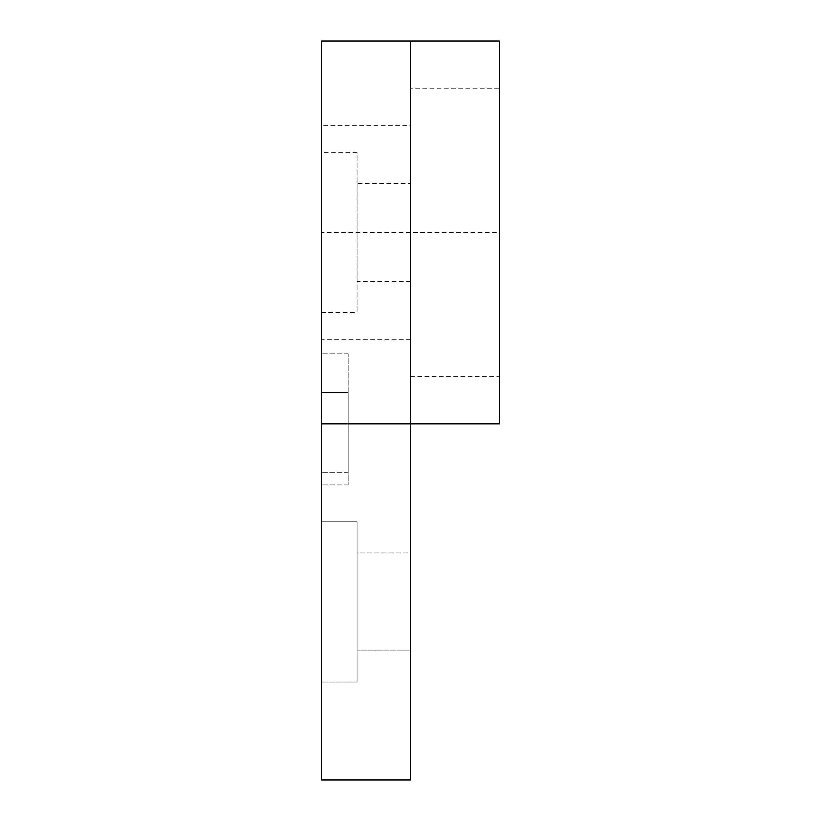 <?xml version="1.0" encoding="UTF-8"?>
<svg xmlns="http://www.w3.org/2000/svg" width="821" height="821" viewBox="0 0 821 821"><rect width="100%" height="100%" fill="white"/><g stroke="black" fill="none" stroke-linecap="round" stroke-linejoin="round"><path stroke-width="0.62" stroke-dasharray="4.11 3.08" d="M499.527 232.456L499.527 423.852L410.5 423.852L410.5 779.95L321.473 779.95L321.473 232.456L499.527 232.456L499.527 41.05L321.473 41.05L321.473 232.456M410.5 423.852L410.5 41.05M410.5 552.943L410.5 650.868L410.5 552.943L410.5 650.868L410.5 552.943L357.084 552.943L357.084 650.868L357.084 552.943L357.084 650.868L357.084 552.943L410.5 552.943M410.5 183.494L410.5 281.418L410.5 183.494L357.084 183.494L357.084 281.418L357.084 183.494M348.186 392.448L321.473 392.448L321.473 472.26L321.473 353.851L321.473 484.913L321.473 392.448L348.186 392.448L348.186 472.26L348.186 392.448L321.473 392.448L348.186 392.448L348.186 353.851L348.186 484.913L348.186 392.448M348.186 472.26L321.473 472.26L348.186 472.26M348.186 484.913L321.473 484.913L348.186 484.913M348.186 353.851L321.473 353.851L348.186 353.851M321.473 521.776L357.084 521.776L357.084 682.025L357.084 521.776L357.084 682.025L357.084 521.776L321.473 521.776L321.473 682.025L321.473 521.776M321.473 152.326L321.473 312.575L321.473 152.326L357.084 152.326L357.084 312.575L357.084 152.326M410.5 88.237L410.5 376.675L410.5 88.237L499.527 88.237L499.527 376.675L499.527 88.237M410.5 125.623L410.5 339.278L410.5 125.623L321.473 125.623L321.473 339.278L321.473 125.623M321.473 682.025L357.084 682.025L321.473 682.025M321.473 312.575L357.084 312.575M410.5 376.675L499.527 376.675M410.5 339.278L321.473 339.278M410.5 650.868L357.084 650.868L410.5 650.868M410.5 281.418L357.084 281.418"/><path stroke-width="1.23" d="M410.5 41.05L410.5 423.852L499.527 423.852L499.527 41.05L321.473 41.05L321.473 779.95L410.5 779.95L410.5 423.852L321.473 423.852"/></g></svg>

